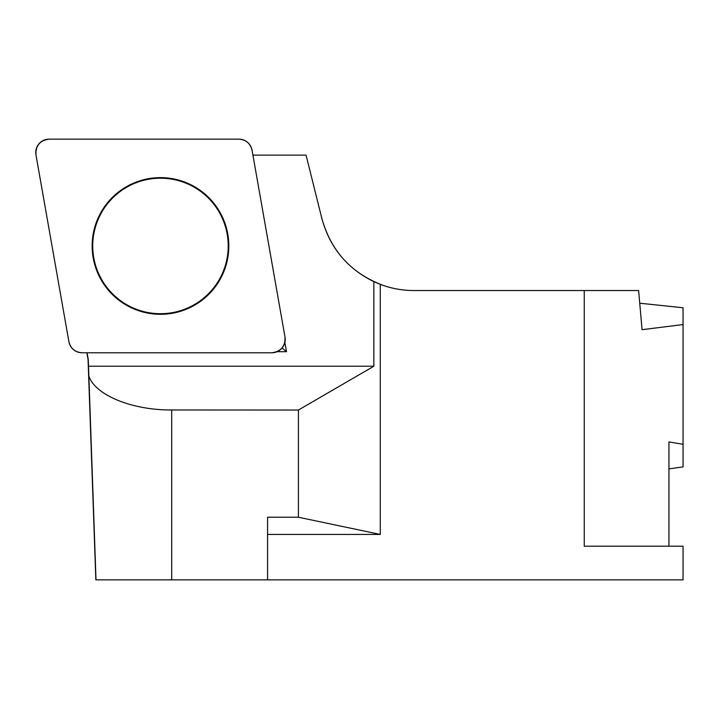<?xml version="1.0" encoding="UTF-8"?>
<svg xmlns="http://www.w3.org/2000/svg" width="719" height="719" viewBox="0 0 719 719"><rect width="100%" height="100%" fill="white"/><g stroke="black" fill="none" stroke-linecap="round" stroke-linejoin="round"><path stroke-width="1.08" d="M277.076 351.717L286.504 351.717L284.868 342.442M87.071 352.768L88.266 359.527L88.859 376.01C95.124 395.126 131.999 410.252 171.697 409.974L298.412 410.037L298.412 517.231L267.576 517.231L267.576 579.856L683.05 579.856L683.05 546.215L584.25 546.215L584.25 290.539L413.919 290.539A94.836 94.836 0 0 1 380.279 284.365L373.853 281.659L373.853 366.232L88.5 366.232M252.926 155.124L306.06 155.124L321.896 218.639C329.769 247.435 347.088 268.439 373.853 281.659M267.576 579.856L95.843 579.856L88.06 359.527L86.873 352.768M668.94 468.896L683.05 466.901L683.05 324.557L642.067 329.688L638.616 290.539L584.25 290.539M267.576 534.433L380.279 534.433L380.279 284.365M384.476 285.847C352.121 274.155 331.261 251.758 321.896 218.639M380.279 534.433L298.412 517.231M683.05 444.297L668.94 441.924L668.94 546.215M96.004 579.856L88.859 376.01M298.412 410.037L373.853 366.232M639.73 303.211L683.05 307.759L683.05 324.557M212.366 289.505A67.739 67.739 -90 0 1 103.878 283.187A67.739 67.739 -90 0 1 141.041 181.062A67.739 67.739 -90 0 1 212.366 289.505M286.504 351.717L282.073 348.023M285.012 337.103L252.054 150.181A13.355 13.355 90 0 0 238.906 139.144L49.099 139.144A13.355 13.355 90 0 0 35.95 154.819L68.907 341.741A13.355 13.355 90 0 0 82.056 352.768L271.863 352.768A13.355 13.355 90 0 0 285.012 337.103M108.129 202.03A68.341 68.341 90 0 0 116.55 298.313A68.341 68.341 90 0 0 212.833 289.892A68.341 68.341 90 0 0 204.412 193.609A68.341 68.341 90 0 0 108.129 202.03M68.907 341.705C70.651 348.553 75.046 352.247 82.092 352.768L271.791 352.768C280.994 351.555 285.398 346.306 285.003 337.031L252.054 150.217C250.311 143.36 245.916 139.675 238.87 139.144L49.171 139.144C39.967 140.367 35.564 145.615 35.959 154.891L68.907 341.705M171.697 409.974L171.697 579.856"/></g></svg>
